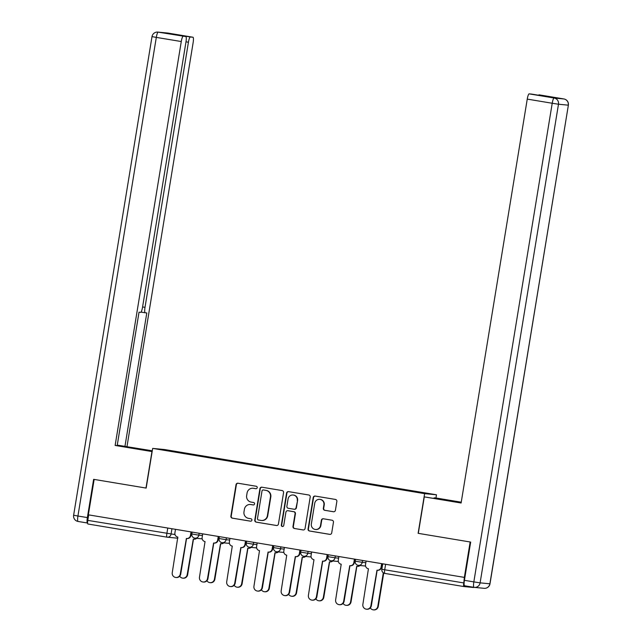 <?xml version="1.0" encoding="UTF-8"?>
<svg xmlns="http://www.w3.org/2000/svg" width="642" height="642" viewBox="0 0 642 642"><rect width="100%" height="100%" fill="white"/><g stroke="black" fill="none" stroke-linecap="round" stroke-linejoin="round"><path stroke-width="0.96" d="M257.225 487.679A1.236 1.212 -84.5 0 0 256.23 486.259L238.022 483.225A1.774 1.733 -84.5 0 0 236.023 484.686L230.879 516.128A1.774 1.733 -84.5 0 0 232.308 518.158L250.508 521.184A1.236 1.212 -84.5 0 0 251.913 520.164A1.236 1.212 -84.5 0 0 250.91 518.744L248.55 518.351A5.666 5.561 -84.5 0 1 243.984 511.851L244.417 509.226A5.666 5.561 -84.5 0 1 250.813 504.548L253.173 504.941A1.236 1.212 -84.5 0 0 254.569 503.922A1.236 1.212 -84.5 0 0 253.574 502.501L251.215 502.108A5.666 5.561 -84.5 0 1 246.648 495.608L247.074 492.984A5.666 5.561 -84.5 0 1 253.47 488.305L255.829 488.698A1.236 1.212 -84.5 0 0 257.225 487.679M333.415 511.746A1.774 1.733 -84.5 0 0 335.413 510.286L336.857 501.466A1.774 1.733 -84.5 0 0 335.429 499.436L315.214 496.073A1.774 1.733 -84.5 0 0 313.216 497.534L308.064 528.968A1.774 1.733 -84.5 0 0 309.492 530.998L329.715 534.369A1.774 1.733 -84.5 0 0 331.713 532.9L333.455 522.251A1.774 1.733 -84.5 0 0 332.026 520.221L323.375 518.776A1.774 1.733 -84.5 0 0 321.377 520.237L320.51 525.525A4.735 4.646 -84.5 0 1 315.479 529.473A4.735 4.646 -84.5 0 1 311.346 524L314.732 503.304A4.735 4.646 -84.5 0 1 319.772 499.348A4.735 4.646 -84.5 0 1 323.897 504.829L323.335 508.279A1.774 1.733 -84.5 0 0 324.764 510.31L333.655 511.77M424.627 493.65L418.127 533.325L470.153 541.984L464.351 577.391L88.347 514.828L94.149 479.422L146.167 488.081L152.668 448.397L424.627 493.65L436.48 494.789L164.521 449.536L152.668 448.397M283.571 492.599A1.774 1.733 -84.5 0 0 282.143 490.568L261.928 487.206A1.774 1.733 -84.5 0 0 259.93 488.666L254.778 520.1A1.774 1.733 -84.5 0 0 256.206 522.131L276.429 525.501A1.774 1.733 -84.5 0 0 278.427 524.041L283.571 492.599M288.571 491.636L308.786 494.998A1.774 1.733 -84.5 0 1 310.214 497.036L305.07 528.47A1.774 1.733 -84.5 0 1 303.072 529.931L294.413 528.494A1.774 1.733 -84.5 0 1 292.985 526.464L295.079 513.712A1.774 1.733 -84.5 0 0 293.651 511.682L287.913 510.727A1.774 1.733 -84.5 0 0 285.907 512.188L283.74 525.461A1.236 1.212 -84.5 0 1 282.416 526.496A1.236 1.212 -84.5 0 1 281.34 525.06L286.573 493.096A1.774 1.733 -84.5 0 1 288.571 491.636M435.958 497.999L436.48 494.789M464.351 577.391L463.797 582.944A3.603 0.69 99.4 0 0 463.893 586.563L473.684 587.502A3.603 0.69 99.4 0 0 473.94 587.326L464.567 585.761A5.409 1.035 -80.6 0 1 464.559 585.761A5.409 1.035 -80.6 0 1 464.407 580.328L470.674 542.073L418.303 533.358L424.282 496.884L461.141 502.838M381.918 569.269L381.854 569.269A3.603 3.603 0 0 0 384.815 573.41L463.893 586.563A3.603 0.69 99.4 0 0 463.901 586.563L384.823 573.41A3.603 0.69 -80.6 0 1 384.815 573.41A3.603 0.69 -80.6 0 1 384.719 569.783L463.797 582.944M177.914 538.092A3.603 3.539 -84.5 0 1 176.991 538.132L167.217 537.193A3.603 3.539 -84.5 0 1 166.976 537.161A3.603 0.69 -80.6 0 1 166.968 537.161L87.898 524A3.603 0.69 -80.6 0 1 87.89 524A3.603 0.69 -80.6 0 1 87.794 520.381L175.017 534.561M88.692 514.884L87.794 520.381M188.507 454.207L159.176 449.272L194.309 454.705L194.149 455.146M400.496 489.421L401.451 489.116L194.309 454.705M400.64 489.035L429.963 493.915L424.161 493.361L188.507 454.151M195.04 455.29L195.12 454.785M164.986 449.825L165.227 450.275M256.07 488.714L253.823 488.345A5.666 5.561 -84.5 0 0 253.446 488.289L253.1 488.257M250.436 504.5L250.781 504.532A5.666 5.561 -84.5 0 1 251.158 504.588L253.405 504.957M238.086 483.233A1.774 1.733 -84.5 0 0 236.368 484.718L231.224 516.16A1.774 1.733 -84.5 0 0 232.653 518.19L250.749 521.2M261.984 487.214A1.774 1.733 -84.5 0 0 260.275 488.698L255.123 520.132A1.774 1.733 -84.5 0 0 256.551 522.171L276.71 525.525M263.413 489.966A1.236 1.212 -84.5 0 0 262.008 490.986L257.49 518.584A1.236 1.212 -84.5 0 0 258.493 520.004L260.973 520.413A5.666 5.561 -84.5 0 0 267.377 515.743L270.467 496.876A5.666 5.561 -84.5 0 0 265.892 490.376L263.758 489.998A1.236 1.212 -84.5 0 0 263.589 489.982M261.35 520.461L261.695 520.501A5.666 5.561 -84.5 0 0 267.722 515.775L267.377 515.743M263.758 489.998L266.237 490.408A5.666 5.561 -84.5 0 1 270.812 496.908L267.722 515.775M303.353 529.955L294.413 528.494M288.017 510.735A1.774 1.733 -84.5 0 1 288.258 510.759L293.996 511.714A1.774 1.733 -84.5 0 1 295.424 513.744L293.338 526.496A1.774 1.733 -84.5 0 0 294.758 528.527M288.627 491.644A1.774 1.733 -84.5 0 0 286.918 493.128L281.686 525.092A1.236 1.212 -84.5 0 0 282.592 526.496M297.246 500.479A4.735 4.646 -84.5 0 0 293.113 495.006A4.735 4.646 -84.5 0 0 288.073 498.954L286.886 506.249A1.774 1.733 -84.5 0 0 288.306 508.279L294.052 509.234A1.774 1.733 -84.5 0 0 296.05 507.774L297.591 500.511A4.735 4.646 -84.5 0 0 293.458 495.038L293.113 495.006M294.397 509.267A1.774 1.733 -84.5 0 0 296.395 507.806L296.05 507.774M297.591 500.511L296.395 507.806M319.772 499.348L320.117 499.388A4.735 4.646 -84.5 0 1 324.25 504.861L323.68 508.312A1.774 1.733 -84.5 0 0 325.109 510.342L333.704 511.77M315.479 529.473L315.824 529.506A4.735 4.646 -84.5 0 0 320.856 525.557L320.51 525.525M323.44 518.792A1.774 1.733 -84.5 0 0 321.722 520.269L320.856 525.557M315.278 496.081A1.774 1.733 -84.5 0 0 313.561 497.566L308.409 529A1.774 1.733 -84.5 0 0 309.837 531.03L329.996 534.385M179.704 576.195A4.149 4.069 -84.5 0 0 187.191 574.678L193.282 539.136A3.603 3.539 -84.5 0 0 196.203 538.277M196.653 538.317A3.603 3.539 95.5 0 1 193.964 539.208L193.515 539.168M193.467 539.16L187.641 574.726A4.149 4.069 95.5 0 1 183.227 578.185L182.777 578.137M175.491 529.329L174.905 532.908A3.603 3.539 -84.5 0 0 177.818 537.049L172.249 572.68A4.149 4.069 -84.5 0 0 175.868 577.479A4.149 4.069 -84.5 0 0 180.282 574.02L186.373 538.477A3.603 3.539 -84.5 0 0 190.441 535.5L190.891 535.54A3.603 3.539 95.5 0 1 187.055 538.55L186.605 538.51M191.476 531.985L190.891 535.54M186.549 538.502L180.731 574.06A4.149 4.069 95.5 0 1 176.317 577.519L175.868 577.479M191.027 531.913L190.441 535.5M206.941 580.721A4.149 4.069 -84.5 0 0 214.42 579.212L220.511 543.67A3.603 3.539 -84.5 0 0 223.432 542.811M223.881 542.851A3.603 3.539 95.5 0 1 221.201 543.742L220.752 543.702M220.696 543.694L214.869 579.253A4.149 4.069 95.5 0 1 210.464 582.711L210.014 582.671M234.169 585.255A4.149 4.069 -84.5 0 0 241.657 583.738L247.74 548.196A3.603 3.539 -84.5 0 0 250.661 547.337M251.11 547.385A3.603 3.539 95.5 0 1 248.43 548.276L247.981 548.228M247.924 548.228L242.106 583.787A4.149 4.069 95.5 0 1 237.692 587.245L237.243 587.205M152.138 451.591L115.135 445.444L181.277 41.537L156.311 37.388L77.931 516.024L87.36 517.588L93.628 479.333L145.991 488.048L151.961 451.575M152.162 451.462L117.181 445.572M136.906 448.918L136.995 448.389L117.237 445.251M136.995 448.389L152.25 450.925M152.274 450.788L124.949 446.383L146.801 312.935L145.172 312.782A5.409 1.035 99.4 0 0 145.172 312.782A5.409 1.035 99.4 0 1 145.012 307.341L188.427 42.228L186.003 41.818M117.261 445.107L124.949 446.383M126.988 446.575L193.13 42.677A5.409 1.035 99.4 0 0 192.977 37.236L168.003 33.087L158.221 32.148L185.811 36.554A5.409 1.035 99.4 0 0 185.811 36.554A5.409 1.035 99.4 0 1 185.971 41.987L142.556 307.109A5.409 1.035 99.4 0 1 140.646 312.349L139.025 312.189L117.173 445.636L115.135 445.444M168.027 33.087A5.409 1.035 -80.6 0 0 168.019 33.087A5.409 5.409 0 0 0 167.642 33.039A5.409 5.305 95.5 0 1 168.003 33.087A5.409 1.035 -80.6 0 1 168.019 33.087L192.977 37.236A5.409 1.035 99.4 0 0 192.969 37.236L190.337 36.987A5.409 1.035 99.4 0 0 188.427 42.228M87.585 523.029L87.521 523.029A5.409 1.035 99.4 0 0 87.521 523.029L78.099 521.456A5.409 1.035 -80.6 0 1 78.083 521.456A5.409 1.035 -80.6 0 1 77.931 516.024L73.629 515.245L152.01 36.61L156.311 37.388A5.409 1.035 -80.6 0 1 158.221 32.148A5.409 5.305 -84.5 0 0 157.868 32.1A5.409 5.409 0 0 0 152.01 36.61M178.781 35.382A5.409 1.035 -80.6 0 1 179.166 35.125L174.64 34.692A5.409 1.035 -80.6 0 1 174.656 34.692A5.409 1.035 -80.6 0 1 174.664 34.7L185.827 36.554L174.64 34.692M183.187 36.297A5.409 1.035 99.4 0 0 181.277 41.537M87.36 517.588A5.409 1.035 99.4 0 0 87.505 523.021L78.083 521.456A5.409 5.409 0 0 1 73.629 515.245M117.269 445.107L139.033 312.189M434.008 498.353L434.088 497.823L436.135 498.015L461.245 502.196M434.088 497.823L461.221 502.341M424.282 496.884L461.108 503.007L527.251 99.109A5.409 1.035 -80.6 0 1 529.16 93.868L531.793 94.117A5.409 1.035 -80.6 0 1 531.801 94.117A5.409 1.035 -80.6 0 1 531.817 94.125L542.971 95.979L547.49 96.412L538.943 94.807A5.409 1.035 -80.6 0 1 538.959 94.807A5.409 1.035 -80.6 0 1 538.967 94.807L563.901 98.956A5.409 5.305 95.5 0 1 568.266 105.168L558.484 104.229L480.112 582.864L489.886 583.803L568.371 105.168A5.409 5.409 0 0 0 563.917 98.956A5.409 1.035 99.4 0 0 563.917 98.956A5.409 1.035 99.4 0 0 563.901 98.956L538.959 94.807M202.728 533.863L202.142 537.442A3.603 3.539 -84.5 0 0 205.047 541.583L199.477 577.214A4.149 4.069 -84.5 0 0 203.097 582.005A4.149 4.069 -84.5 0 0 207.51 578.546L213.601 543.004A3.603 3.539 -84.5 0 0 217.67 540.026L218.12 540.074A3.603 3.539 95.5 0 1 214.292 543.084L213.842 543.036M218.705 536.519L218.12 540.074M213.786 543.028L207.96 578.594A4.149 4.069 95.5 0 1 203.546 582.053L203.097 582.005M218.264 536.447L217.67 540.026M229.956 538.389L229.371 541.976A3.603 3.539 -84.5 0 0 232.276 546.117L226.714 581.74A4.149 4.069 -84.5 0 0 230.334 586.539A4.149 4.069 -84.5 0 0 234.739 583.08L240.83 547.538A3.603 3.539 -84.5 0 0 244.907 544.56L245.356 544.601A3.603 3.539 95.5 0 1 241.52 547.61L241.071 547.57M245.934 541.054L245.356 544.601M241.015 547.562L235.189 583.121A4.149 4.069 95.5 0 1 230.783 586.579L230.334 586.539M245.493 540.973L244.907 544.56M261.398 589.789A4.149 4.069 -84.5 0 0 268.886 588.273L274.977 552.73A3.603 3.539 -84.5 0 0 277.898 551.871M278.347 551.911A3.603 3.539 95.5 0 1 275.659 552.802L275.209 552.762M275.153 552.754L269.335 588.313A4.149 4.069 95.5 0 1 264.921 591.78L264.472 591.731M288.635 594.315A4.149 4.069 -84.5 0 0 296.114 592.807L302.205 557.264A3.603 3.539 -84.5 0 0 305.127 556.397M305.576 556.445A3.603 3.539 95.5 0 1 302.896 557.336L302.446 557.296M302.39 557.288L296.564 592.847A4.149 4.069 95.5 0 1 292.158 596.306L291.709 596.266M315.864 598.85A4.149 4.069 -84.5 0 0 323.343 597.333L329.434 561.79A3.603 3.539 -84.5 0 0 332.355 560.931M332.805 560.972A3.603 3.539 95.5 0 1 330.124 561.862L329.675 561.822M329.619 561.814L323.793 597.381A4.149 4.069 95.5 0 1 319.387 600.84L318.938 600.792M257.185 542.923L256.599 546.502A3.603 3.539 -84.5 0 0 259.512 550.643L253.943 586.274A4.149 4.069 -84.5 0 0 257.562 591.073A4.149 4.069 -84.5 0 0 261.976 587.607L268.059 552.064A3.603 3.539 -84.5 0 0 272.136 549.087L272.585 549.135A3.603 3.539 95.5 0 1 268.749 552.144L268.3 552.096M273.171 545.58L272.585 549.135M268.244 552.096L262.426 587.655A4.149 4.069 95.5 0 1 258.012 591.113L257.562 591.073M272.722 545.507L272.136 549.087M284.422 547.457L283.828 551.037A3.603 3.539 -84.5 0 0 286.741 555.178L281.172 590.809A4.149 4.069 -84.5 0 0 284.791 595.599A4.149 4.069 -84.5 0 0 289.205 592.141L295.296 556.598A3.603 3.539 -84.5 0 0 299.365 553.621L299.814 553.661A3.603 3.539 95.5 0 1 295.978 556.67L295.529 556.63M300.4 550.114L299.814 553.661M295.481 556.622L289.654 592.181A4.149 4.069 95.5 0 1 285.241 595.648L284.791 595.599M299.95 550.042L299.365 553.621M311.651 551.984L311.065 555.571A3.603 3.539 -84.5 0 0 313.97 559.704L308.409 595.335A4.149 4.069 -84.5 0 0 312.028 600.134A4.149 4.069 -84.5 0 0 316.434 596.675L322.525 561.132A3.603 3.539 -84.5 0 0 326.601 558.155L327.051 558.195A3.603 3.539 95.5 0 1 323.215 561.204L322.765 561.164M327.629 554.64L327.051 558.195M322.709 561.156L316.883 596.715A4.149 4.069 95.5 0 1 312.477 600.174L312.028 600.134M327.187 554.568L326.601 558.155M343.093 603.376A4.149 4.069 -84.5 0 0 350.58 601.867L356.671 566.324A3.603 3.539 -84.5 0 0 359.592 565.466M360.034 565.506A3.603 3.539 95.5 0 1 357.353 566.396L356.904 566.356M356.848 566.348L351.03 601.907A4.149 4.069 95.5 0 1 346.616 605.366L346.166 605.326M338.88 556.518L338.294 560.097A3.603 3.539 -84.5 0 0 341.207 564.238L335.638 599.869A4.149 4.069 -84.5 0 0 339.257 604.668A4.149 4.069 -84.5 0 0 343.671 601.201L349.754 565.658A3.603 3.539 -84.5 0 0 353.83 562.681L354.28 562.729A3.603 3.539 95.5 0 1 350.444 565.738L349.994 565.69M354.857 559.174L354.28 562.729M349.938 565.682L344.12 601.249A4.149 4.069 95.5 0 1 339.706 604.708L339.257 604.668M354.416 559.102L353.83 562.681M370.322 607.91A4.149 4.069 -84.5 0 0 377.809 606.393L383.314 572.784M383.731 573.041L378.258 606.441A4.149 4.069 95.5 0 1 373.845 609.9L373.403 609.86M366.109 561.044L365.523 564.631A3.603 3.539 -84.5 0 0 368.436 568.772L362.866 604.395A4.149 4.069 -84.5 0 0 366.486 609.194A4.149 4.069 -84.5 0 0 370.899 605.735L376.99 570.192A3.603 3.539 -84.5 0 0 381.059 567.215L381.508 567.255A3.603 3.539 95.5 0 1 377.673 570.265L377.223 570.224M382.094 563.708L381.508 567.255M377.167 570.216L371.349 605.775A4.149 4.069 95.5 0 1 366.935 609.234L366.486 609.194M381.645 563.628L381.059 567.215M171.944 528.735L171.053 534.184A3.603 3.539 -84.5 0 1 167.217 537.193A3.603 3.603 0 0 1 166.968 537.161A3.603 0.69 -80.6 0 1 166.864 533.534L167.763 528.045M362.561 560.458L362.248 562.344L365.844 562.689M335.333 555.924L335.02 557.81L338.615 558.155M308.096 551.39L307.791 553.284L311.378 553.621M280.867 546.864L280.554 548.75L284.149 549.095M253.638 542.329L253.325 544.215L256.92 544.56M226.401 537.803L226.096 539.689L229.692 540.034M199.172 533.269L198.859 535.155L202.455 535.5M191.878 533.992L198.859 535.155A3.603 3.539 95.5 0 1 194.791 538.132M219.115 538.526L226.096 539.689A3.603 3.539 95.5 0 1 222.02 542.667M246.343 543.06L253.325 544.215A3.603 3.539 95.5 0 1 249.248 547.193M273.572 547.586L280.554 548.75A3.603 3.539 95.5 0 1 276.485 551.727M300.809 552.12L307.791 553.284A3.603 3.539 95.5 0 1 303.714 556.261M328.038 556.646L335.02 557.81A3.603 3.539 95.5 0 1 330.943 560.787M355.267 561.18L362.248 562.344A3.603 3.539 95.5 0 1 358.18 565.321M385.617 564.294L384.719 569.783L381.854 569.269L382.744 563.812M187.641 574.726L187.191 574.678M180.282 574.02L180.731 574.06M214.869 579.253L214.42 579.212M242.106 583.787L241.657 583.738M179.166 35.125L190.337 36.987M142.588 306.94L145.012 307.341M145.148 312.774L141.031 312.092L145.164 312.774M542.963 95.979L531.793 94.117M529.16 93.868L554.126 98.017L563.901 98.956M464.407 580.328L473.836 581.893L552.216 103.258L527.251 99.109M458.797 502.461L458.878 501.948M554.126 98.017A5.409 1.035 99.4 0 0 552.216 103.258L558.484 104.229A5.409 5.305 -84.5 0 0 554.126 98.017M484.132 588.313A5.409 5.409 0 0 0 489.99 583.803L489.886 583.803A5.409 5.305 -84.5 0 1 484.132 588.313L474.358 587.382A5.409 5.305 95.5 0 1 473.997 587.334A5.409 5.409 0 0 0 474.358 587.382A5.409 5.305 95.5 0 0 480.112 582.864L473.836 581.893A5.409 1.035 99.4 0 0 473.981 587.334A5.409 1.035 99.4 0 0 473.997 587.334L464.559 585.761M207.51 578.546L207.96 578.594M234.739 583.08L235.189 583.121M269.335 588.313L268.886 588.273M296.564 592.847L296.114 592.807M323.793 597.381L323.343 597.333M261.976 587.607L262.426 587.655M289.205 592.141L289.654 592.181M316.434 596.675L316.883 596.715M351.03 601.907L350.58 601.867M343.671 601.201L344.12 601.249M378.258 606.441L377.809 606.393M370.899 605.735L371.349 605.775M192.127 532.098L191.814 533.992A3.603 3.603 0 0 0 195.032 538.165L202.182 538.847M219.355 536.632L219.042 538.526A3.603 3.603 0 0 0 222.26 542.699L229.411 543.381M246.584 541.158L246.279 543.052A3.603 3.603 0 0 0 249.489 547.225L256.648 547.915M273.821 545.692L273.508 547.586A3.603 3.603 0 0 0 276.726 551.759L283.876 552.441M301.05 550.218L300.737 552.12A3.603 3.603 0 0 0 303.955 556.285L311.105 556.975M328.279 554.752L327.974 556.646A3.603 3.603 0 0 0 331.184 560.819L338.334 561.501M355.507 559.286L355.203 561.18A3.603 3.603 0 0 0 358.413 565.353L365.571 566.035M176.991 538.132A3.603 3.603 0 0 0 177.914 538.1M166.968 537.161L87.89 524M167.642 33.039L157.868 32.1M489.99 583.803L568.371 105.168"/></g></svg>
